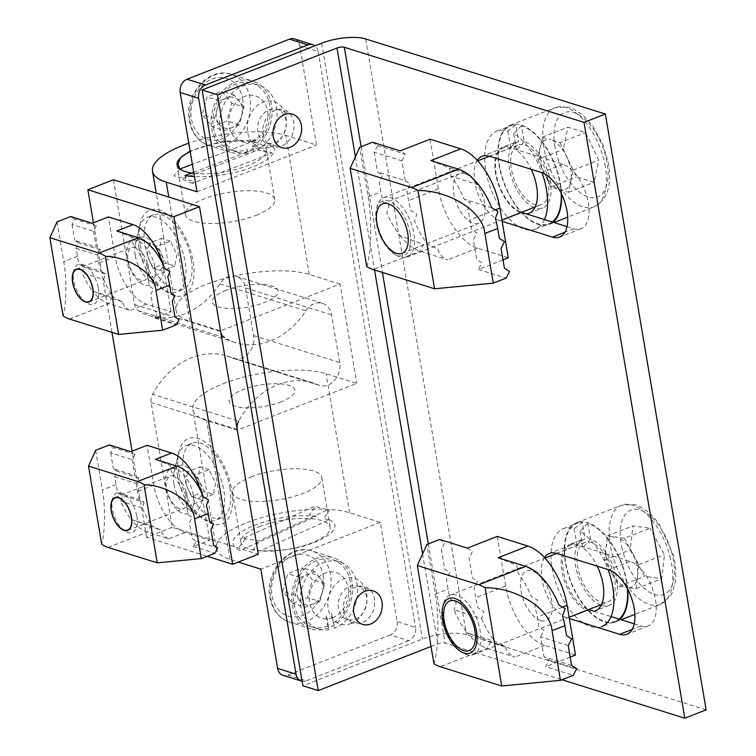 <?xml version="1.0" encoding="UTF-8"?>
<svg xmlns="http://www.w3.org/2000/svg" width="756" height="756" viewBox="0 0 756 756"><rect width="100%" height="100%" fill="white"/><g stroke="black" fill="none" stroke-linecap="round" stroke-linejoin="round"><path stroke-width="0.57" stroke-dasharray="3.78 2.83" d="M259.431 526.611A45.275 14.751 170.4 0 1 304.829 518.408A45.275 14.751 170.4 0 1 330.183 527.244A45.275 14.751 170.4 0 1 311.67 542.969A45.275 14.751 170.4 0 1 266.263 551.171A45.275 14.751 170.4 0 1 240.909 542.335A45.275 14.751 170.4 0 1 259.431 526.611M251.03 476.96A45.275 14.751 170.4 0 1 296.428 468.758A45.275 14.751 170.4 0 1 321.791 477.594A45.275 14.751 170.4 0 1 303.269 493.318A45.275 14.751 170.4 0 1 257.872 501.521A45.275 14.751 170.4 0 1 232.508 492.685A45.275 14.751 170.4 0 1 251.03 476.96M397.136 621.687A10.65 8.486 -72.6 0 1 390.276 634.955L408.712 640.738A10.65 8.486 107.4 0 0 415.573 627.461L397.136 621.687L380.334 522.387L349.612 512.757A74.57 24.286 -9.6 0 0 246.825 522.661A74.57 24.286 -9.6 0 0 216.329 548.572A74.57 24.286 -9.6 0 0 230.089 559.516L238.282 562.077M223.313 383.642A74.57 24.286 170.4 0 1 326.091 373.738L356.823 383.368L237.308 430.117L206.577 420.497A74.57 24.286 170.4 0 1 192.818 409.554A74.57 24.286 170.4 0 1 223.313 383.642M193.876 173.322A45.275 14.751 -9.6 0 0 247.845 165.621A45.275 14.751 -9.6 0 0 266.358 149.896A45.275 14.751 -9.6 0 0 241.003 141.06A45.275 14.751 -9.6 0 0 195.606 149.263A45.275 14.751 -9.6 0 0 190.2 151.606M256.246 215.271A45.275 14.751 -9.6 0 0 274.759 199.546A45.275 14.751 -9.6 0 0 249.404 190.71A45.275 14.751 -9.6 0 0 204.007 198.913A45.275 14.751 -9.6 0 0 185.485 214.647A45.275 14.751 -9.6 0 0 210.839 223.474A45.275 14.751 -9.6 0 0 256.246 215.271M340.03 284.058L309.298 274.437A74.57 24.286 -9.6 0 0 206.52 284.332A74.57 24.286 -9.6 0 0 176.016 310.243A74.57 24.286 -9.6 0 0 189.784 321.187L220.516 330.816L340.03 284.058L356.823 383.368M309.298 274.437L285.787 135.409A74.57 24.286 -9.6 0 0 188.773 143.186M294.368 38.906A10.65 8.486 -72.6 0 1 299.716 45.738L316.509 145.039L285.787 135.409M299.716 45.738L318.153 51.512A10.65 8.486 107.4 0 0 314.94 45.804M225.978 290.427A33.387 10.877 -9.6 0 0 218.484 306.936A33.387 10.877 -9.6 0 0 264.496 302.495A33.387 10.877 -9.6 0 0 271.99 285.995A33.387 10.877 -9.6 0 0 225.978 290.427M196.995 191.797L316.509 145.039M390.276 634.955L287.838 675.032A10.65 8.486 -72.6 0 1 282.971 675.269M302.107 681.222A10.65 8.486 107.4 0 0 306.274 680.816L287.838 675.032M408.712 640.738L306.274 680.816M332.753 617.756A23.965 19.089 -72.6 0 1 309.771 602.929A23.965 19.089 -72.6 0 1 325.193 573.076A23.965 19.089 -72.6 0 1 348.185 587.903A23.965 19.089 -72.6 0 1 332.753 617.756M380.334 522.387L260.82 569.145M281.298 401.805A33.387 10.877 170.4 0 1 235.277 406.237A33.387 10.877 170.4 0 1 242.77 389.737A33.387 10.877 170.4 0 1 288.792 385.305A33.387 10.877 170.4 0 1 281.298 401.805M318.153 51.512L415.573 627.461M270.572 146.881A23.965 19.089 -72.6 0 1 247.59 132.054A23.965 19.089 -72.6 0 1 263.012 102.202A23.965 19.089 -72.6 0 1 286.004 117.029A23.965 19.089 -72.6 0 1 270.572 146.881M351.19 623.53A23.965 19.089 -72.6 0 1 328.208 608.703A23.965 19.089 -72.6 0 1 343.64 578.85A23.965 19.089 -72.6 0 1 366.622 593.677A23.965 19.089 -72.6 0 1 351.19 623.53M252.135 141.107A23.965 19.089 -72.6 0 1 229.153 126.28A23.965 19.089 -72.6 0 1 244.575 96.418A23.965 19.089 -72.6 0 1 267.567 111.255A23.965 19.089 -72.6 0 1 252.135 141.107M140.144 244.519A45.804 23.332 68.6 0 1 140.266 223.445A45.804 23.332 68.6 0 1 166.783 213.939A45.804 23.332 68.6 0 1 192.997 261.075A45.804 23.332 68.6 0 1 167.161 292.203A45.804 23.332 68.6 0 1 140.144 244.519M135.248 255.311A23.965 12.209 68.6 0 1 135.305 244.282A23.965 12.209 68.6 0 1 149.187 239.312A23.965 12.209 68.6 0 1 162.899 263.976A23.965 12.209 68.6 0 1 149.386 280.268A23.965 12.209 68.6 0 1 135.248 255.311M178.775 472.906A45.804 23.332 68.6 0 1 178.888 451.833A45.804 23.332 68.6 0 1 205.415 442.336A45.804 23.332 68.6 0 1 231.629 489.472A45.804 23.332 68.6 0 1 205.793 520.6A45.804 23.332 68.6 0 1 178.775 472.906M173.871 483.708A23.965 12.209 68.6 0 1 173.937 472.68A23.965 12.209 68.6 0 1 187.819 467.709A23.965 12.209 68.6 0 1 201.531 492.364A23.965 12.209 68.6 0 1 188.008 508.656A23.965 12.209 68.6 0 1 173.871 483.708M113.476 179.739L134.587 304.545A10.65 8.486 107.4 0 0 138.433 310.688A76.923 61.274 107.4 0 0 149.329 315.63A76.923 61.274 107.4 0 0 219.854 283.85A18.106 14.421 -72.6 0 1 236.458 276.375A18.106 14.421 -72.6 0 1 245.558 287.97L253.6 335.56A18.106 14.421 -72.6 0 1 248.563 353.317A18.106 14.421 -72.6 0 1 233.68 358.514A18.106 14.421 -72.6 0 1 232.404 358.032A76.932 61.274 107.4 0 0 226.97 355.972A76.932 61.274 107.4 0 0 152.57 394.282A10.65 8.486 107.4 0 0 151.153 402.485L172.264 527.291L258.297 554.252M172.264 527.291L146.645 537.308L207.21 556.284M193.423 495.539A23.965 12.209 68.6 0 1 183.368 513.551A23.965 12.209 68.6 0 1 165.762 486.873A23.965 12.209 68.6 0 1 175.817 468.862A23.965 12.209 68.6 0 1 193.423 495.539M154.791 267.142A23.965 12.209 68.6 0 1 144.746 285.154A23.965 12.209 68.6 0 1 127.131 258.486A23.965 12.209 68.6 0 1 137.186 240.474A23.965 12.209 68.6 0 1 154.791 267.142M146.645 537.308L132.083 451.19M111.982 332.366L93.451 222.793M138.433 310.688L224.466 337.639A76.923 61.274 107.4 0 0 235.362 342.581A76.923 61.274 107.4 0 0 305.896 310.81A18.106 14.421 -72.6 0 1 322.5 303.326A18.106 14.421 -72.6 0 1 331.591 314.931L339.642 362.511A18.106 14.421 -72.6 0 1 334.606 380.277A18.106 14.421 -72.6 0 1 319.722 385.475A18.106 14.421 -72.6 0 1 318.437 384.984A76.932 61.274 107.4 0 0 313.012 382.923A76.932 61.274 107.4 0 0 238.612 421.234L152.57 394.282M316.206 516.291L301.729 515.63A53.26 17.35 -9.6 0 0 244.566 529.956A53.26 17.35 -9.6 0 0 240.134 550.5L316.206 516.291L309.374 514.628L315.346 506.567L314.524 506.359L243.46 538.31L245.492 538.801L239.482 546.673L240.134 550.5M243.46 538.31L258.486 540.984L327.679 509.875L314.524 506.359M327.679 509.875L329.512 510.489L323.53 518.493L329.361 519.807L260.168 550.916L253.44 549.385L259.393 541.183L258.486 540.984M329.361 519.807C349.31 528.227 312.861 549.527 274.626 550.557L260.168 550.916M193.697 172.292L269.429 143.649L274.192 148.308A53.26 17.35 170.4 0 1 249.093 168.323A53.26 17.35 170.4 0 1 194.424 176.573M185.05 175.562L185.692 179.389L194.065 181.327L192.289 183.387L271.111 153.581L271.801 152.542L263.419 150.605L269.429 143.649M192.289 183.387L181.553 178.945L258.297 149.924L271.111 153.581M258.297 149.924L259.856 147.911L251.455 145.842L256.615 139.992L192.345 164.298M179.871 169.013L173.956 175.968L182.357 178.047L181.553 178.945M256.615 139.992L222.689 141.174L190.106 151.039M186.25 483.188A13.315 6.785 68.6 0 1 191.835 473.18A13.315 6.785 68.6 0 1 201.616 488.007A13.315 6.785 68.6 0 1 196.031 498.006A13.315 6.785 68.6 0 1 186.25 483.188M229.881 487.837A40.106 20.431 68.6 0 1 221.347 517.936A40.106 20.431 68.6 0 1 183.604 473.341A40.106 20.431 68.6 0 1 192.128 443.243A40.106 20.431 68.6 0 1 229.881 487.837M177.499 475.722A40.106 20.431 -111.4 0 0 215.252 520.326A40.106 20.431 -111.4 0 0 223.776 490.228A40.106 20.431 -111.4 0 0 186.023 445.624A40.106 20.431 -111.4 0 0 177.499 475.722M209.072 469.561L200.208 466.783L197.874 477.811L204.404 491.608L213.277 494.386L215.611 483.367L209.072 469.561L196.267 474.57L187.403 471.791L200.208 466.783M213.277 494.386L200.472 499.404L191.599 496.616L204.404 491.608M136.902 516.575A21.3 10.849 68.6 0 1 124.882 531.052A21.3 10.849 68.6 0 1 112.313 508.873A21.3 10.849 68.6 0 1 112.37 499.064A21.3 10.849 68.6 0 1 124.702 494.651A21.3 10.849 68.6 0 1 136.902 516.575M147.618 254.8A13.315 6.785 68.6 0 1 153.203 244.793A13.315 6.785 68.6 0 1 162.984 259.61A13.315 6.785 68.6 0 1 157.409 269.618A13.315 6.785 68.6 0 1 147.618 254.8M191.249 259.44A40.106 20.431 68.6 0 1 182.725 289.539A40.106 20.431 68.6 0 1 144.972 244.944A40.106 20.431 68.6 0 1 153.496 214.846A40.106 20.431 68.6 0 1 191.249 259.44M138.868 247.335A40.106 20.431 -111.4 0 0 176.62 291.929A40.106 20.431 -111.4 0 0 185.144 261.831A40.106 20.431 -111.4 0 0 147.392 217.227A40.106 20.431 -111.4 0 0 138.868 247.335M170.45 241.173L161.576 238.395L159.242 249.414L165.772 263.22L174.645 265.999L176.98 254.97L170.45 241.173L157.645 246.182L148.771 243.404L161.576 238.395M174.645 265.999L161.841 271.007L152.967 268.229L165.772 263.22M98.271 288.178A21.3 10.849 68.6 0 1 86.25 302.655A21.3 10.849 68.6 0 1 73.682 280.476A21.3 10.849 68.6 0 1 73.738 270.676A21.3 10.849 68.6 0 1 86.08 266.254A21.3 10.849 68.6 0 1 98.271 288.178M179.635 508.665A17.577 8.949 68.6 0 1 167.445 492.317A17.577 8.949 68.6 0 1 170.459 475.911A17.577 8.949 68.6 0 1 174.088 475.893A17.577 8.949 68.6 0 1 186.278 492.232A17.577 8.949 68.6 0 1 183.264 508.646A17.577 8.949 68.6 0 1 179.635 508.665M134.927 454.309L113.419 447.571L110.678 452.872L132.187 459.62L134.927 454.309L130.845 451.672M109.337 444.934L113.419 447.571M132.187 459.62L134.87 475.505L113.362 468.767L117.454 471.404L114.704 476.705L116.055 484.653A42.61 21.707 -111.4 0 0 117.889 492.751L122.614 495.586L120.79 501.181A42.61 21.707 -111.4 0 0 131.261 519.514L152.769 526.252L160.886 530.145L131.261 519.514A42.61 21.707 -111.4 0 0 147.354 532.073L168.862 538.811C165.12 537.611 162.464 534.719 160.886 530.145M110.678 452.872L113.362 468.767M114.704 476.705L136.222 483.453L138.962 478.142L134.87 475.505M138.962 478.142L117.454 471.404M136.222 483.453L137.564 491.391A42.61 21.707 -111.4 0 0 139.397 499.489L144.122 502.324L122.614 495.586M209.667 540.171L202.948 500.453L186.732 506.794L188.074 514.741L192.156 517.378L189.416 522.679L192.1 538.574L196.191 541.211L193.441 546.512L209.667 540.171L185.078 532.47A42.61 21.707 68.6 0 1 153.78 485.05L147.061 445.322M144.122 502.324L142.298 507.928A42.61 21.707 -111.4 0 0 152.769 526.252M117.889 492.751L139.397 499.489M142.298 507.928L120.79 501.181M186.732 506.794A42.61 21.707 -111.4 0 0 184.889 498.695L186.997 493.186L181.988 490.266A42.61 21.707 -111.4 0 0 171.517 471.933L170.232 465.365L155.424 459.374M202.948 500.453A42.61 21.707 -111.4 0 0 200.595 490.625M193.441 546.512L214.959 553.25M196.191 541.211L217.7 547.949M95.672 450.274L102.391 490.001C105.424 506.114 105.103 532.347 101.72 544.254M141.003 280.268A17.577 8.949 68.6 0 1 128.813 263.929A17.577 8.949 68.6 0 1 131.827 247.514A17.577 8.949 68.6 0 1 135.456 247.495A17.577 8.949 68.6 0 1 147.647 263.835A17.577 8.949 68.6 0 1 144.632 280.249A17.577 8.949 68.6 0 1 141.003 280.268M96.296 225.912L74.787 219.174L72.047 224.485L93.555 231.223L96.296 225.912L92.213 223.275M70.705 216.537L74.787 219.174M93.555 231.223L96.248 247.108L74.731 240.37L78.822 243.007L76.072 248.318L77.424 256.256A42.61 21.707 -111.4 0 0 79.257 264.354L83.982 267.189L82.158 272.793A42.61 21.707 -111.4 0 0 92.629 291.117L114.137 297.855A42.61 21.707 -111.4 0 1 103.666 279.531L82.158 272.793M72.047 224.485L74.731 240.37M76.072 248.318L97.59 255.055L100.331 249.745L96.248 247.108M100.331 249.745L78.822 243.007M97.59 255.055L98.932 262.993A42.61 21.707 -111.4 0 0 100.775 271.102L79.257 264.354M171.036 311.774L164.317 272.056L148.1 278.397L149.442 286.344L153.525 288.981L150.784 294.292L153.468 310.177L157.56 312.814L154.819 318.125L171.036 311.774L146.456 304.073A42.61 21.707 68.6 0 1 115.148 256.653L108.429 216.934M103.666 279.531L105.49 273.937L100.775 271.102M105.49 273.937L83.982 267.189M69.448 319.041L108.722 303.685L111.463 298.374L92.629 291.117A42.61 21.707 -111.4 0 0 108.722 303.685L130.23 310.423C126.488 309.213 123.833 306.331 122.264 301.757L114.137 297.855M122.264 301.757L111.463 298.374M57.04 221.886L63.759 261.604C66.793 277.726 66.471 303.95 63.098 315.857M154.819 318.125L176.328 324.863M148.1 278.397A42.61 21.707 -111.4 0 0 146.258 270.298L148.365 264.789L143.356 261.869A42.61 21.707 -111.4 0 0 132.886 243.545L131.601 236.968L142.393 240.351L147.467 242.789M164.317 272.056A42.61 21.707 -111.4 0 0 161.964 262.228M116.793 230.977L131.601 236.968M318.465 628.964L311.708 626.847A35.154 28 -72.6 0 0 327.754 626.072L328.992 629.691A35.154 28 -72.6 0 1 318.465 628.964A35.154 28 -72.6 0 1 300.803 606.435A35.154 28 -72.6 0 1 310.584 571.961A35.154 28 -72.6 0 1 339.482 561.869A35.154 28 -72.6 0 1 357.144 584.397A35.154 28 -72.6 0 1 334.521 628.189L331.175 612.095L334.521 628.189M311.708 626.847A35.154 28 -72.6 0 1 294.046 604.318A35.154 28 -72.6 0 1 303.827 569.844A35.154 28 -72.6 0 1 332.725 559.752A35.154 28 -72.6 0 1 350.387 582.281A35.154 28 -72.6 0 1 333.075 623.331M327.754 626.072L325.912 615.148L327.093 618.455L328.992 629.691M248.374 153.043A35.154 28 -72.6 0 1 237.847 152.306A35.154 28 -72.6 0 1 220.185 129.786A35.154 28 -72.6 0 1 229.966 95.313A35.154 28 -72.6 0 1 258.864 85.22A35.154 28 -72.6 0 1 276.526 107.739A35.154 28 -72.6 0 1 253.903 151.531L252.457 146.683A35.154 28 -72.6 0 0 269.769 105.623A35.154 28 -72.6 0 0 252.107 83.103A35.154 28 -72.6 0 0 223.209 93.196A35.154 28 -72.6 0 0 213.428 127.669A35.154 28 -72.6 0 0 231.09 150.189A35.154 28 -72.6 0 0 247.136 149.414L248.374 153.043M627.329 588.452A52.618 26.8 68.6 0 0 626.488 581.837A52.618 26.8 68.6 0 0 587.828 523.275L590.512 539.16A35.579 18.125 68.6 0 1 616.65 578.756A35.579 18.125 68.6 0 1 609.09 605.462A35.579 18.125 68.6 0 1 601.152 605.301M600.349 604.989A35.579 18.125 68.6 0 1 575.6 565.894A35.579 18.125 68.6 0 1 583.159 539.198A35.579 18.125 68.6 0 1 585.059 538.678L576.856 544.5A35.579 18.125 68.6 0 0 569.504 544.537L583.159 539.198M609.09 605.462L595.426 610.801A35.579 18.125 68.6 0 1 561.935 571.243A35.579 18.125 68.6 0 1 569.504 544.537M587.828 523.275L579.994 531.26A52.618 26.8 68.6 0 1 608.06 569.561M619.088 619.107A52.618 26.8 68.6 0 1 615.299 621.328L601.634 626.677A52.618 26.8 68.6 0 1 552.107 568.162A52.618 26.8 68.6 0 1 563.296 528.661A52.618 26.8 68.6 0 1 574.173 528.614L582.3 522.358L585.059 538.678M615.299 621.328A52.618 26.8 68.6 0 1 565.762 562.814A52.618 26.8 68.6 0 1 576.951 523.322A52.618 26.8 68.6 0 1 582.3 522.358M574.173 528.614L576.856 544.5M590.512 539.16L582.753 547.58A35.579 18.125 68.6 0 1 597.202 566.159M579.994 531.26L582.753 547.58M561.169 193.224A52.618 26.8 68.6 0 0 560.158 184.294A52.618 26.8 68.6 0 0 521.498 125.732L524.182 141.618A35.579 18.125 68.6 0 1 550.321 181.213A35.579 18.125 68.6 0 1 542.761 207.919A35.579 18.125 68.6 0 1 534.823 207.758M534.019 207.446A35.579 18.125 68.6 0 1 509.27 168.352A35.579 18.125 68.6 0 1 516.83 141.655A35.579 18.125 68.6 0 1 518.729 141.136L510.527 146.957A35.579 18.125 68.6 0 0 503.175 146.995L516.83 141.655M526.327 213.882A35.579 18.125 68.6 0 1 495.605 173.7A35.579 18.125 68.6 0 1 503.175 146.995M521.498 125.732L513.664 133.718A52.618 26.8 68.6 0 1 541.976 172.699M544.462 219.561A52.618 26.8 68.6 0 1 535.305 229.134A52.618 26.8 68.6 0 1 485.777 170.62A52.618 26.8 68.6 0 1 496.966 131.119A52.618 26.8 68.6 0 1 507.843 131.071L515.97 124.816L518.729 141.136M552.201 221.99A52.618 26.8 68.6 0 1 548.969 223.785A52.618 26.8 68.6 0 1 499.432 165.271A52.618 26.8 68.6 0 1 510.621 125.779A52.618 26.8 68.6 0 1 515.97 124.816M507.843 131.071L510.527 146.957M524.182 141.618L516.424 150.038A35.579 18.125 68.6 0 1 531.203 169.325M513.664 133.718L516.424 150.038M464.987 173.672A26.63 13.561 68.6 0 1 483.453 198.431A26.63 13.561 68.6 0 1 478.888 223.294A26.63 13.561 68.6 0 1 473.379 223.322A26.63 13.561 68.6 0 1 454.914 198.563A26.63 13.561 68.6 0 1 459.478 173.7A26.63 13.561 68.6 0 1 464.987 173.672M366.773 266.613C371.413 252.296 372.084 217.728 368.115 196.9L359.714 147.25M399.924 235.466A53.26 27.131 -111.4 0 0 420.043 251.172L447.703 259.837C443.025 258.335 439.699 254.725 437.733 249.007L427.584 244.131A53.26 27.131 -111.4 0 1 414.496 221.224L416.783 214.231L410.877 210.688A53.26 27.131 -111.4 0 1 408.571 200.557L406.898 190.625L410.328 183.991L405.216 180.703L377.556 172.037L382.668 175.326L379.238 181.969L380.92 191.892A53.26 27.131 68.6 0 0 383.216 202.022L389.123 205.566L386.845 212.559A53.26 27.131 68.6 0 0 399.924 235.466L423.473 244.538L420.043 251.172L373.095 269.542M372.519 142.241L377.631 145.539L374.201 152.173L377.556 172.037M405.216 180.703L401.861 160.839L374.201 152.173M401.861 160.839L405.282 154.205L400.179 150.907M430.06 139.217L438.452 188.868A53.26 27.131 -111.4 0 0 477.584 248.148L508.306 257.777M502.995 259.856L478.435 269.467L506.085 278.123M430.911 160.537L449.404 168.03L451.02 176.242A53.26 27.131 68.6 0 1 464.108 199.149L470.364 202.806L467.737 209.686A53.26 27.131 68.6 0 1 470.034 219.816L471.716 229.739L476.819 233.037L473.388 239.671L476.752 259.535L481.855 262.833L478.435 269.467M470.015 175.534L458.561 169.202M449.404 168.03L463.674 172.491M491.769 207.815L464.108 199.149M478.68 184.908L451.02 176.242M377.631 145.539L405.282 154.205M504.923 646.21L490.653 641.75L467.113 632.678A53.26 27.131 -111.4 0 0 487.233 648.383L514.883 657.049C510.205 655.547 506.879 651.927 504.923 646.21L494.764 641.343L467.113 632.678A53.26 27.131 68.6 0 1 454.025 609.771L481.685 618.436L483.963 611.434L478.057 607.89A53.26 27.131 -111.4 0 1 475.76 597.769L474.078 587.837L477.508 581.203L472.396 577.905L469.041 558.051L472.472 551.408L467.359 548.119M576.696 668.701L549.045 660.035L545.615 666.669L573.265 675.335M571.593 665.403L543.933 656.747L549.045 660.035M568.228 645.548L540.578 636.883L543.933 656.747M540.568 620.534A26.63 13.561 68.6 0 1 520.997 590.89A26.63 13.561 68.6 0 1 532.167 570.884A26.63 13.561 68.6 0 1 551.729 600.519A26.63 13.561 68.6 0 1 540.568 620.534M497.24 536.429L505.641 586.08A53.26 27.131 -111.4 0 0 544.764 645.359L575.496 654.98M498.091 557.739L516.594 565.233L518.21 573.445A53.26 27.131 68.6 0 1 531.288 596.361L537.554 600.009L534.917 606.898A53.26 27.131 68.6 0 1 537.214 617.019L538.896 626.951L544.008 630.249L540.578 636.883M570.175 657.058L545.615 666.669M439.699 539.453L444.811 542.751L441.381 549.385L444.745 569.24L449.848 572.538L446.418 579.172L448.1 589.104A53.26 27.131 68.6 0 0 450.406 599.225L456.303 602.768L454.025 609.771M433.963 663.825C438.603 649.508 439.264 614.93 435.295 594.112L426.894 544.462M537.204 572.746L525.741 566.405M481.685 618.436A53.26 27.131 -111.4 0 0 494.764 641.343M274.712 142.534A17.577 13.995 107.4 0 0 286.24 125.458A17.577 13.995 107.4 0 0 277.197 109.384A17.577 13.995 107.4 0 0 269.164 109.771A17.577 13.995 107.4 0 0 257.645 126.847A17.577 13.995 107.4 0 0 266.688 142.922A17.577 13.995 107.4 0 0 274.712 142.534M355.329 619.192A17.577 13.995 107.4 0 0 366.858 602.116A17.577 13.995 107.4 0 0 357.815 586.032A17.577 13.995 107.4 0 0 349.792 586.42A17.577 13.995 107.4 0 0 338.263 603.496A17.577 13.995 107.4 0 0 347.306 619.58A17.577 13.995 107.4 0 0 355.329 619.192M567.009 226.63L573.832 228.766A34.615 17.634 -111.4 0 0 580.986 228.737A34.615 17.634 -111.4 0 0 588.348 202.75A34.615 17.634 -111.4 0 0 562.918 164.222L510.678 147.855A34.615 17.634 -111.4 0 0 503.524 147.883A34.615 17.634 -111.4 0 0 497.561 180.108A34.615 17.634 -111.4 0 0 521.46 212.36M634.189 623.842L641.012 625.977A34.615 17.634 -111.4 0 0 648.175 625.94A34.615 17.634 -111.4 0 0 655.528 599.962A34.615 17.634 -111.4 0 0 630.098 561.424L577.858 545.067A34.615 17.634 -111.4 0 0 570.704 545.095A34.615 17.634 -111.4 0 0 564.741 577.31A34.615 17.634 -111.4 0 0 588.65 609.572M544.509 557.578A34.615 17.634 -111.4 0 0 545.312 591.466A34.615 17.634 -111.4 0 0 567.435 617.964L569.334 618.55M477.329 160.366A34.615 17.634 -111.4 0 0 478.123 194.264A34.615 17.634 -111.4 0 0 500.255 220.752L502.145 221.347M431.024 646.456L437.762 643.819A5.33 1.739 170.4 0 1 445.104 643.11L562.02 679.738M593.98 611.235L611.018 616.575M706.132 709.846L466.443 634.766A31.96 10.414 -9.6 0 0 422.396 639.009L302.882 685.768M244.094 107.012L234.18 95.01L219.391 100.794L214.515 118.579L219.476 124.579A15.98 12.729 -72.6 0 1 216.499 117.804A15.98 12.729 -72.6 0 1 216.953 109.686A15.98 12.729 -72.6 0 1 226.791 97.902A15.98 12.729 -72.6 0 1 239.132 101.011A15.98 12.729 -72.6 0 1 242.109 107.787A15.98 12.729 -72.6 0 1 241.655 115.904A15.98 12.729 -72.6 0 1 231.827 127.688L239.217 124.797L244.094 107.012L231.799 103.166L221.886 91.155L207.097 96.938L202.23 114.732L212.143 126.734L226.923 120.951L231.799 103.166M211.718 128.34A37.28 29.701 107.4 0 0 230.448 152.221A37.28 29.701 107.4 0 0 261.103 141.523A37.28 29.701 107.4 0 0 271.48 104.961A37.28 29.701 107.4 0 0 252.74 81.072A37.28 29.701 107.4 0 0 222.094 91.778A37.28 29.701 107.4 0 0 211.718 128.34M224.428 130.58L219.476 124.579A15.98 12.729 107.4 0 0 231.827 127.688L224.428 130.58L212.143 126.734M214.515 118.579L202.23 114.732M239.217 124.797L226.923 120.951M234.18 95.01L221.886 91.155M219.391 100.794L207.097 96.938M263.107 134.209A19.174 15.271 107.4 0 0 281.497 146.078A19.174 15.271 107.4 0 0 293.838 122.189A19.174 15.271 107.4 0 0 275.449 110.329A19.174 15.271 107.4 0 0 263.107 134.209M319.835 601.455L324.711 583.66L314.798 571.659L300.009 577.442L295.142 595.227L300.094 601.237A15.98 12.729 -72.6 0 1 297.117 594.452A15.98 12.729 -72.6 0 1 297.571 586.335A15.98 12.729 -72.6 0 1 307.409 574.551A15.98 12.729 -72.6 0 1 319.75 577.66A15.98 12.729 -72.6 0 1 322.727 584.435A15.98 12.729 -72.6 0 1 322.273 592.553A15.98 12.729 -72.6 0 1 312.445 604.346L319.835 601.455L307.55 597.599L312.417 579.814L302.504 567.813L287.724 573.596L282.848 591.381L292.761 603.382L307.55 597.599M292.336 604.989A37.28 29.701 107.4 0 0 311.075 628.879A37.28 29.701 107.4 0 0 341.721 618.172A37.28 29.701 107.4 0 0 352.098 581.61A37.28 29.701 107.4 0 0 333.358 557.72A37.28 29.701 107.4 0 0 302.712 568.427A37.28 29.701 107.4 0 0 292.336 604.989M305.055 607.238L300.094 601.237A15.98 12.729 107.4 0 0 312.445 604.346L305.055 607.238L292.761 603.382M295.142 595.227L282.848 591.381M324.711 583.66L312.417 579.814M314.798 571.659L302.504 567.813M300.009 577.442L287.724 573.596M343.725 610.857A19.174 15.271 107.4 0 0 362.115 622.727A19.174 15.271 107.4 0 0 374.456 598.837A19.174 15.271 107.4 0 0 356.067 586.977A19.174 15.271 107.4 0 0 343.725 610.857M561.576 194.075A53.26 27.131 -111.4 0 0 560.47 184.114A53.26 27.131 -111.4 0 0 510.394 125.184A53.26 27.131 -111.4 0 0 499.121 165.46A53.26 27.131 -111.4 0 0 549.196 224.381A53.26 27.131 -111.4 0 0 552.929 222.217M537.696 159.384L550.84 186.93L568.55 192.307L573.114 170.147L566.546 156.379A26.63 13.561 68.6 0 1 570.742 169.429A26.63 13.561 68.6 0 1 570.837 181.232A26.63 13.561 68.6 0 1 559.695 189.614A26.63 13.561 68.6 0 1 544.263 173.152A26.63 13.561 68.6 0 1 540.067 160.102A26.63 13.561 68.6 0 1 539.973 148.299A26.63 13.561 68.6 0 1 551.115 139.907L542.26 137.214L537.696 159.384L563.305 149.357L576.45 176.904L594.159 182.291L598.724 160.13L585.579 132.584L567.869 127.197L563.305 149.357M376.932 221.791A31.96 16.273 68.6 0 1 383.698 197.628A31.96 16.273 68.6 0 1 413.749 232.98A31.96 16.273 68.6 0 1 406.983 257.144A31.96 16.273 68.6 0 1 376.932 221.791M548.204 180.382A31.96 16.273 -111.4 0 0 518.153 145.02A31.96 16.273 -111.4 0 0 511.387 169.183A31.96 16.273 -111.4 0 0 541.438 204.545A31.96 16.273 -111.4 0 0 548.204 180.382M559.969 142.601L566.546 156.379A26.63 13.561 -111.4 0 0 551.115 139.907L559.969 142.601L585.579 132.584M573.114 170.147L598.724 160.13M542.26 137.214L567.869 127.197M550.84 186.93L576.45 176.904M568.55 192.307L594.159 182.291M410.073 233.349A29.295 14.922 -111.4 0 0 388.48 200.879A29.295 14.922 -111.4 0 0 376.327 223.086A29.295 14.922 -111.4 0 0 397.921 255.556A29.295 14.922 -111.4 0 0 410.073 233.349M627.763 589.274A53.26 27.131 -111.4 0 0 625.732 576.384A53.26 27.131 -111.4 0 0 576.724 522.727A53.26 27.131 -111.4 0 0 566.518 568.276A53.26 27.131 -111.4 0 0 615.526 621.923A53.26 27.131 -111.4 0 0 619.778 619.325M611.85 573.152A26.63 13.561 68.6 0 1 606.936 560.281A26.63 13.561 68.6 0 1 605.972 547.949A26.63 13.561 68.6 0 1 615.856 537.1L607.314 535.928L604.639 559.969L619.069 586.344L627.612 587.516A26.63 13.561 68.6 0 1 611.85 573.152M624.399 538.272L631.619 551.464A26.63 13.561 68.6 0 1 636.543 564.335A26.63 13.561 68.6 0 1 637.497 576.667A26.63 13.561 68.6 0 1 627.612 587.516L636.165 588.688L638.829 564.647L631.619 551.464A26.63 13.561 -111.4 0 0 615.856 537.1L624.399 538.272L650.009 528.255L632.923 525.911L630.249 549.943L644.679 576.327L661.774 578.661L664.439 554.63L650.009 528.255M443.904 622.5A31.96 16.273 68.6 0 1 450.028 595.17A31.96 16.273 68.6 0 1 479.436 627.357A31.96 16.273 68.6 0 1 473.313 654.687A31.96 16.273 68.6 0 1 443.904 622.5M613.891 574.758A31.96 16.273 -111.4 0 0 584.482 542.562A31.96 16.273 -111.4 0 0 578.359 569.892A31.96 16.273 -111.4 0 0 607.767 602.088A31.96 16.273 -111.4 0 0 613.891 574.758M638.829 564.647L664.439 554.63M607.314 535.928L632.923 525.911M604.639 559.969L630.249 549.943M619.069 586.344L644.679 576.327M636.165 588.688L661.774 578.661M349.612 512.757L326.091 373.738M189.784 321.187L168.786 197.061M230.089 559.516L206.577 420.497M151.153 402.485L237.195 429.436M134.587 304.545L220.629 331.497M219.854 283.85L305.896 310.81M245.558 287.97L331.591 314.931M253.6 335.56L339.642 362.511M232.404 358.032L318.437 384.984M153.78 485.05L137.564 491.391M185.078 532.47L168.862 538.811M108.08 547.438L147.354 532.073L150.094 526.771M116.055 484.653L102.391 490.001M115.148 256.653L98.932 262.993M146.456 304.073L130.23 310.423M142.393 240.351L138.31 237.715M77.424 256.256L63.759 261.604M368.115 196.9L380.92 191.892M438.452 188.868L408.571 200.557M477.584 248.148L447.703 259.837M495.369 209.903L470.034 219.816M490.653 641.75L487.233 648.383L440.275 666.754M562.549 607.115L537.214 617.019M544.764 645.359L514.883 657.049M435.295 594.112L448.1 589.104M505.641 586.08L475.76 597.769M562.918 164.222L541.57 172.566M630.098 561.424L608.76 569.778M577.858 545.067L556.52 553.411M361.141 146.692L382.413 272.462M428.321 543.904L445.104 643.11M641.012 625.977L632.111 629.465M365.668 38.953L466.443 634.766M569.117 617.302L567.435 617.964M573.832 228.766L564.921 232.253M501.937 220.09L500.255 220.752M510.678 147.855L489.33 156.209M321.621 43.196L422.396 639.009M355.386 156.794L374.532 269.996M422.566 553.997L437.762 643.819M242.629 98.923A31.96 25.458 -72.6 0 1 222.056 138.735A31.96 25.458 -72.6 0 1 191.4 118.966A31.96 25.458 -72.6 0 1 211.973 79.153A31.96 25.458 -72.6 0 1 242.629 98.923M190.21 121.593A37.28 29.701 107.4 0 0 208.939 145.483A37.28 29.701 107.4 0 0 239.595 134.785A37.28 29.701 107.4 0 0 249.962 98.223A37.28 29.701 107.4 0 0 231.232 74.334A37.28 29.701 107.4 0 0 200.586 85.041A37.28 29.701 107.4 0 0 190.21 121.593M323.247 575.581A31.96 25.458 -72.6 0 1 302.674 615.384A31.96 25.458 -72.6 0 1 272.018 595.615A31.96 25.458 -72.6 0 1 292.591 555.802A31.96 25.458 -72.6 0 1 323.247 575.581M270.828 598.251A37.28 29.701 107.4 0 0 289.557 622.141A37.28 29.701 107.4 0 0 320.213 611.434A37.28 29.701 107.4 0 0 330.589 574.872A37.28 29.701 107.4 0 0 311.85 550.982A37.28 29.701 107.4 0 0 281.204 561.689A37.28 29.701 107.4 0 0 270.828 598.251M605.291 166.575A53.26 27.131 -111.4 0 0 555.206 107.645A53.26 27.131 -111.4 0 0 543.933 147.921A53.26 27.131 -111.4 0 0 594.018 206.851A53.26 27.131 -111.4 0 0 605.291 166.575M554.942 146.815A45.275 23.058 68.6 0 1 573.719 112.493A45.275 23.058 68.6 0 1 607.096 162.672A45.275 23.058 68.6 0 1 588.31 196.995A45.275 23.058 68.6 0 1 554.942 146.815M670.553 558.845A53.26 27.131 -111.4 0 0 621.536 505.197A53.26 27.131 -111.4 0 0 611.339 550.737A53.26 27.131 -111.4 0 0 660.347 604.394A53.26 27.131 -111.4 0 0 670.553 558.845M622.179 548.837A45.275 23.058 68.6 0 1 637.355 509.44A45.275 23.058 68.6 0 1 672.509 555.736A45.275 23.058 68.6 0 1 657.342 595.142A45.275 23.058 68.6 0 1 622.179 548.837M321.791 477.594L330.183 527.244M274.759 199.546L266.358 149.896M176.016 310.243L156.209 193.12M185.485 214.647L177.084 164.988M216.329 548.572L192.818 409.554M232.508 492.685L240.909 542.335M135.305 244.282L140.266 223.445M173.937 472.68L178.888 451.833M188.008 508.656L205.793 520.6M149.386 280.268L167.161 292.203M149.329 315.63L235.362 342.581M236.458 276.375L322.5 303.326M233.68 358.514L319.722 385.475M226.97 355.972L313.012 382.923M221.347 517.936L215.252 520.326M192.128 443.243L186.023 445.624M121.593 528.841L124.882 531.052M111.453 502.92L112.37 499.064M182.725 289.539L176.62 291.929M153.496 214.846L147.392 217.227M82.962 300.444L86.25 302.655M72.822 274.522L73.738 270.676M114.969 497.618L170.459 475.911M127.773 530.353L183.264 508.646M76.337 269.221L131.827 247.514M89.142 301.956L144.632 280.249M339.482 561.869L332.725 559.752M237.847 152.306L231.09 150.189M258.864 85.22L252.107 83.103M563.296 528.661L576.951 523.322M529.096 213.258L542.761 207.919M535.305 229.134L548.969 223.785M496.966 131.119L510.621 125.779M402.05 253.355L478.888 223.294M382.649 203.751L459.478 173.7M277.197 109.384L292.563 114.194M357.815 586.032L373.18 590.842M648.175 625.94L626.828 634.293M570.704 545.095L549.366 553.449M580.986 228.737L559.648 237.082M503.524 147.883L482.177 156.237M347.306 619.58L362.672 624.39M266.688 142.922L282.054 147.741M230.448 152.221L208.939 145.483C198.242 141.655 191.674 133.425 189.227 120.818C183.746 95.001 209.072 66.178 231.232 74.334L252.74 81.072M311.075 628.879L289.557 622.141C278.87 618.304 272.292 610.083 269.845 597.467C264.373 571.649 289.69 542.827 311.85 550.982L333.358 557.72M510.394 125.184L555.206 107.645L568.228 106.965L572.453 108.373L582.668 114.846L592.487 125.609L603.373 145.549L608.561 163.816C611.954 185.957 607.106 200.302 594.018 206.851L567.68 217.152M383.698 197.628L477.754 160.83M489.472 156.246L518.153 145.02M406.983 257.144L501.918 220.005M535.201 206.983L541.438 204.545M549.196 224.381L553.931 222.529M576.724 522.727L621.536 505.197L634.558 504.507L638.782 505.915L648.998 512.388L658.816 523.152L673.889 556.425L675.76 568.106L675.628 580.485L672.594 591.995L670.44 595.964L660.347 604.394L634.86 614.363M450.028 595.17L544.934 558.041M556.652 553.458L584.482 542.562M473.313 654.687L569.107 617.217M601.53 604.526L607.767 602.088M615.526 621.923L621.12 619.74"/><path stroke-width="1.13" d="M188.773 143.186A74.57 24.286 -9.6 0 0 183.009 145.313A74.57 24.286 -9.6 0 0 152.504 171.225A74.57 24.286 -9.6 0 0 166.263 182.168L196.995 191.797L180.202 92.497A10.65 8.486 -72.6 0 1 187.063 79.219L289.501 39.142A10.65 8.486 -72.6 0 1 294.368 38.906L312.804 44.689A10.65 8.486 107.4 0 0 307.938 44.925L289.501 39.142M314.94 45.804A10.65 8.486 107.4 0 0 312.804 44.689M237.308 430.117L220.516 330.816M190.2 151.606A45.275 14.751 -9.6 0 0 177.084 164.988A45.275 14.751 -9.6 0 0 193.876 173.322M277.613 668.446L296.05 674.22A10.65 8.486 107.4 0 0 301.408 681.043L282.971 675.269A10.65 8.486 -72.6 0 1 277.613 668.446L260.82 569.145L238.282 562.077M301.408 681.043A10.65 8.486 107.4 0 0 302.107 681.222M296.05 674.22L198.639 98.271L180.202 92.497M187.063 79.219L205.5 85.003L307.938 44.925M205.5 85.003A10.65 8.486 107.4 0 0 198.639 98.271M238.612 421.234A10.65 8.486 107.4 0 0 237.195 429.436L258.297 554.252L232.687 564.269L173.908 216.707L199.518 206.69L220.629 331.497A10.65 8.486 107.4 0 0 224.466 337.639M207.21 556.284L232.687 564.269M93.451 222.793L87.866 189.756L173.908 216.707M132.083 451.19L111.982 332.366M87.866 189.756L113.476 179.739L199.518 206.69M194.424 176.573A53.26 17.35 170.4 0 1 185.05 175.562L193.697 172.292M192.345 164.298L179.871 169.013L178.057 164.165L180.523 157.702L190.106 151.039M111.406 510.867A17.265 8.798 -111.4 0 0 121.593 528.841A17.265 8.798 -111.4 0 0 131.336 517.104A17.265 8.798 -111.4 0 0 121.451 499.338A17.265 8.798 -111.4 0 0 111.453 502.92A17.265 8.798 -111.4 0 0 111.406 510.867M72.774 282.47A17.265 8.798 -111.4 0 0 82.962 300.444A17.265 8.798 -111.4 0 0 92.704 288.707A17.265 8.798 -111.4 0 0 82.82 270.941A17.265 8.798 -111.4 0 0 72.822 274.522A17.265 8.798 -111.4 0 0 72.774 282.47M124.145 530.372A17.577 8.949 68.6 0 1 111.954 514.033A17.577 8.949 68.6 0 1 114.969 497.618A17.577 8.949 68.6 0 1 118.597 497.599A17.577 8.949 68.6 0 1 130.788 513.938A17.577 8.949 68.6 0 1 127.773 530.353A17.577 8.949 68.6 0 1 124.145 530.372M130.845 451.672L109.337 444.934L95.672 450.274L88.499 466.074L101.72 544.254A42.61 21.707 -111.4 0 0 108.08 547.438L157.248 562.842L201.294 558.599L214.959 553.25L217.7 547.949L213.617 545.312L210.924 529.417L213.664 524.116L209.582 521.479L208.24 513.532A42.61 21.707 -111.4 0 0 206.397 505.433L208.505 499.924L203.496 497.004A42.61 21.707 -111.4 0 0 176.932 466.112L155.424 459.374L171.65 453.024L147.061 445.322L130.845 451.672M200.595 490.625A42.61 21.707 -111.4 0 0 171.65 453.024M88.499 466.074L137.668 481.477A42.61 21.707 68.6 0 1 144.027 484.662C168.711 485.588 193.149 502.126 194.576 518.881L201.294 558.599M144.027 484.662L157.248 562.842M85.513 301.975A17.577 8.949 68.6 0 1 73.323 285.636A17.577 8.949 68.6 0 1 76.337 269.221A17.577 8.949 68.6 0 1 79.966 269.202A17.577 8.949 68.6 0 1 92.156 285.551A17.577 8.949 68.6 0 1 89.142 301.956A17.577 8.949 68.6 0 1 85.513 301.975M92.213 223.275L70.705 216.537L57.04 221.886L49.868 237.677L63.098 315.857A42.61 21.707 -111.4 0 0 69.448 319.041L118.616 334.445L162.663 330.202L176.328 324.863L179.068 319.552L174.986 316.915L172.292 301.03L175.042 295.719L170.951 293.082L169.609 285.135A42.61 21.707 -111.4 0 0 167.766 277.036L169.873 271.527L164.865 268.607A42.61 21.707 -111.4 0 0 154.404 250.283A42.61 21.707 -111.4 0 0 144.472 240.777A42.61 21.707 -111.4 0 0 138.31 237.715L116.793 230.977L133.018 224.636L108.429 216.934L92.213 223.275M49.868 237.677L99.036 253.08A42.61 21.707 68.6 0 1 105.396 256.265L118.616 334.445M105.396 256.265C130.079 257.191 154.517 273.738 155.953 290.484L162.663 330.202M161.964 262.228A42.61 21.707 -111.4 0 0 133.018 224.636M144.472 240.777L147.467 242.789L154.404 250.283M601.152 605.301A35.579 18.125 68.6 0 1 600.349 604.989M597.202 566.159A35.579 18.125 68.6 0 1 602.995 584.105A35.579 18.125 68.6 0 1 595.426 610.801M608.06 569.561A52.618 26.8 68.6 0 1 612.823 587.185A52.618 26.8 68.6 0 1 601.634 626.677M627.329 588.452A52.618 26.8 68.6 0 1 619.088 619.107M534.823 207.758A35.579 18.125 68.6 0 1 534.019 207.446M531.203 169.325A35.579 18.125 68.6 0 1 536.665 186.562A35.579 18.125 68.6 0 1 529.096 213.258A35.579 18.125 68.6 0 1 526.327 213.882M541.976 172.699A52.618 26.8 68.6 0 1 546.493 189.643A52.618 26.8 68.6 0 1 544.462 219.561M561.169 193.224A52.618 26.8 68.6 0 1 552.201 221.99M388.149 203.733A26.63 13.561 68.6 0 1 406.615 228.492A26.63 13.561 68.6 0 1 402.05 253.355A26.63 13.561 68.6 0 1 396.55 253.383A26.63 13.561 68.6 0 1 378.085 228.624A26.63 13.561 68.6 0 1 382.649 203.751A26.63 13.561 68.6 0 1 388.149 203.733M434.549 288.792L417.926 190.493C450.028 190.436 483.235 211.756 484.88 233.481L497.694 228.473L499.366 238.405L504.479 241.703L501.048 248.337L504.403 268.2L509.516 271.489L506.085 278.123L493.281 283.141L434.549 288.792L373.095 269.542A53.26 27.131 -111.4 0 1 366.773 266.613L350.151 168.314L359.714 147.25L372.519 142.241L400.179 150.907L430.06 139.217L460.782 148.847A53.26 27.131 68.6 0 1 499.914 208.127L508.306 257.777L502.995 259.856M350.151 168.314L411.614 187.564A53.26 27.131 68.6 0 1 417.926 190.493M493.281 283.141L484.88 233.481M497.694 228.473A53.26 27.131 -111.4 0 0 495.388 218.352L498.024 211.472L491.769 207.815A53.26 27.131 -111.4 0 0 478.68 184.908A53.26 27.131 -111.4 0 0 466.272 173.02A53.26 27.131 -111.4 0 0 458.561 169.202L430.911 160.537L460.782 148.847M478.68 184.908L470.015 175.534L466.272 173.02M501.738 686.004L440.275 666.754A53.26 27.131 -111.4 0 1 433.963 663.825L417.331 565.526L478.794 584.775A53.26 27.131 68.6 0 1 485.106 587.705L501.738 686.004L560.461 680.343L573.265 675.335L576.696 668.701L571.593 665.403L568.228 645.548L571.659 638.914L566.556 635.616L564.874 625.684A53.26 27.131 -111.4 0 0 562.568 615.564L565.204 608.674L558.949 605.017A53.26 27.131 -111.4 0 0 545.86 582.111A53.26 27.131 -111.4 0 0 533.452 570.232A53.26 27.131 -111.4 0 0 525.741 566.405L498.091 557.739L527.971 546.059A53.26 27.131 68.6 0 1 567.095 605.329L575.496 654.98L570.175 657.058M485.106 587.705C517.208 587.648 550.415 608.967 552.069 630.693L564.874 625.684M560.461 680.343L552.069 630.693M417.331 565.526L426.894 544.462L439.699 539.453L467.359 548.119L497.24 536.429L527.971 546.059M463.73 650.585A26.63 13.561 68.6 0 1 444.169 620.95A26.63 13.561 68.6 0 1 455.339 600.935A26.63 13.561 68.6 0 1 474.9 630.58A26.63 13.561 68.6 0 1 463.73 650.585M545.86 582.111L537.204 572.746L533.452 570.232M290.077 147.354A17.577 13.995 107.4 0 0 301.606 130.278A17.577 13.995 107.4 0 0 292.563 114.194A17.577 13.995 107.4 0 0 284.53 114.581A17.577 13.995 107.4 0 0 273.01 131.657A17.577 13.995 107.4 0 0 282.054 147.741A17.577 13.995 107.4 0 0 290.077 147.354M370.695 624.002A17.577 13.995 107.4 0 0 382.224 606.926A17.577 13.995 107.4 0 0 373.18 590.842A17.577 13.995 107.4 0 0 365.148 591.23A17.577 13.995 107.4 0 0 353.628 608.306A17.577 13.995 107.4 0 0 362.672 624.39A17.577 13.995 107.4 0 0 370.695 624.002M502.145 221.347L552.494 237.119A34.615 17.634 -111.4 0 0 559.648 237.082A34.615 17.634 -111.4 0 0 567.009 211.104A34.615 17.634 -111.4 0 0 541.57 172.566L489.33 156.209A34.615 17.634 -111.4 0 0 482.177 156.237A34.615 17.634 -111.4 0 0 477.329 160.366M569.334 618.55L619.674 634.322A34.615 17.634 -111.4 0 0 626.828 634.293A34.615 17.634 -111.4 0 0 634.189 608.306A34.615 17.634 -111.4 0 0 608.76 569.778L556.52 553.411A34.615 17.634 -111.4 0 0 549.366 553.449A34.615 17.634 -111.4 0 0 544.509 557.578M562.02 679.738L684.785 718.2L706.132 709.846L605.358 114.033L365.668 38.953A31.96 10.414 -9.6 0 0 321.621 43.196L202.107 89.945L217.473 94.765L336.987 48.006A5.33 1.739 170.4 0 1 344.33 47.297L584.01 122.387L684.785 718.2M588.65 609.572A34.615 17.634 -111.4 0 0 588.773 609.61L593.98 611.235M611.018 616.575L634.189 623.842M521.46 212.36A34.615 17.634 -111.4 0 0 521.593 212.398L567.009 226.63M202.107 89.945L302.882 685.768L318.248 690.578L431.024 646.456M584.01 122.387L605.358 114.033M217.473 94.765L318.248 690.578M552.929 222.217A53.26 27.131 -111.4 0 0 561.576 194.075M619.778 619.325A53.26 27.131 -111.4 0 0 627.763 589.274M475.817 627.99A29.295 14.922 -111.4 0 0 453.071 598.034A29.295 14.922 -111.4 0 0 443.252 623.53A29.295 14.922 -111.4 0 0 465.998 653.486A29.295 14.922 -111.4 0 0 475.817 627.99M168.786 197.061L166.263 182.168M208.24 513.532L194.576 518.881M176.932 466.112L137.668 481.477M169.609 285.135L155.953 290.484M138.31 237.715L99.036 253.08M499.914 208.127L495.369 209.903M411.614 187.564L458.561 169.202M567.095 605.329L562.549 607.115M478.794 584.775L525.741 566.405M344.33 47.297L361.141 146.692M382.413 272.462L428.321 543.904M632.111 629.465L619.674 634.322M588.773 609.61L569.117 617.302M564.921 232.253L552.494 237.119M521.593 212.398L501.937 220.09M336.987 48.006L355.386 156.794M374.532 269.996L422.566 553.997M156.209 193.12L152.504 171.225M477.754 160.83L489.472 156.246M501.918 220.005L535.201 206.983M553.931 222.529L567.68 217.152M544.934 558.041L556.652 553.458M569.107 617.217L601.53 604.526M621.12 619.74L634.86 614.363"/></g></svg>
